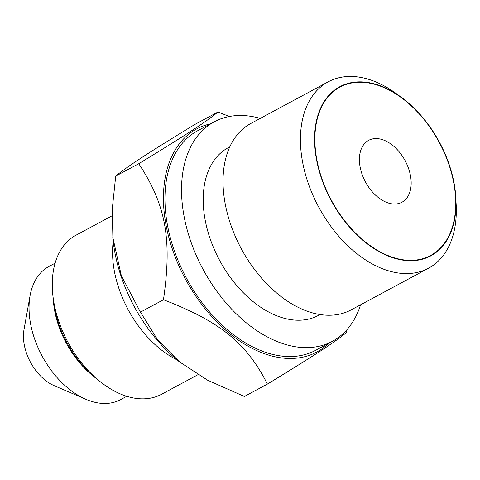 <?xml version="1.0" encoding="UTF-8"?>
<svg xmlns="http://www.w3.org/2000/svg" width="480" height="480" viewBox="0 0 480 480"><rect width="100%" height="100%" fill="white"/><g stroke="black" fill="none" stroke-linecap="round" stroke-linejoin="round"><path stroke-width="0.72" d="M347.04 329.592L346.614 332.4C334.98 342.042 314.904 355.146 267.402 384.09L244.368 396.486L207.594 380.19L179.304 361.728A126.684 81.09 -118.3 0 1 112.896 238.35L112.26 209.058L115.71 176.106C127.344 166.464 147.426 153.36 194.922 124.41L217.956 112.014L229.368 116.484M113.202 241.35A90.312 57.81 61.7 0 0 176.964 359.814M112.044 215.802L75.978 235.212A90.312 57.81 61.7 0 0 52.698 293.592A90.312 57.81 61.7 0 0 100.038 381.546A90.312 57.81 61.7 0 0 133.92 398.058A90.312 57.81 -118.3 0 0 161.586 394.266L197.928 374.706M52.698 293.592L53.508 302.394A75.6 48.396 61.7 0 0 93.138 376.02L100.038 381.546M55.104 263.16L48.888 266.502A75.6 48.396 61.7 0 0 30.078 295.656A75.6 48.396 61.7 0 0 85.854 399.288A75.6 48.396 61.7 0 0 97.398 402.816A75.6 48.396 -118.3 0 0 120.552 399.642L126.768 396.3M30.078 295.656L24 329.634A40.866 26.16 61.7 0 0 54.15 385.65L85.854 399.288M391.182 203.718A35.142 22.494 61.7 0 0 401.946 202.242A35.142 22.494 61.7 0 0 408.432 168.12A35.142 22.494 61.7 0 0 379.398 138.87A35.142 22.494 61.7 0 0 368.634 140.346A35.142 22.494 61.7 0 0 362.148 174.468A35.142 22.494 61.7 0 0 391.182 203.718M316.716 159.072A95.628 61.212 61.7 0 0 397.302 258.648A95.628 61.212 61.7 0 0 455.262 193.692A95.628 61.212 61.7 0 0 453.864 183.516A95.628 61.212 61.7 0 0 405.132 100.56A95.628 61.212 61.7 0 0 316.716 159.072M398.676 95.412A105.84 67.752 61.7 0 0 328.212 81.816A105.84 67.752 61.7 0 0 302.478 161.484A105.84 67.752 61.7 0 0 428.544 268.212A105.84 67.752 61.7 0 0 456 201.912M428.544 268.212L351.138 309.876A105.84 67.752 -118.3 0 1 225.072 203.148A105.84 67.752 61.7 0 1 250.806 123.48L328.212 81.816M320.046 314.544L318.45 315.402A95.214 60.948 -118.3 0 1 205.044 219.384A95.214 60.948 61.7 0 1 228.192 147.714L229.794 146.856M260.262 118.392A124.638 79.782 61.7 0 0 214.248 121.806A124.638 79.782 61.7 0 0 183.942 215.628A124.638 79.782 61.7 0 0 332.394 341.31A124.638 79.782 61.7 0 0 360.588 304.788M214.248 121.806L197.664 130.734A124.638 79.782 -118.3 0 0 167.358 224.556A124.638 79.782 61.7 0 0 315.81 350.238L332.394 341.31M328.578 343.362A126.684 81.09 -118.3 0 1 277.974 357.354A126.684 81.09 -118.3 0 1 169.908 241.326A126.684 81.09 -118.3 0 1 210.432 123.858M179.784 362.112L157.71 339.972L140.43 312.144L121.32 275.694L112.788 237.216M115.71 176.106L138.744 163.71C186.264 134.748 206.328 121.656 217.956 112.014M267.402 384.09C246.534 342.936 220.194 321.57 163.464 299.748C172.176 239.292 165.906 204.828 138.744 163.71M140.43 312.144L163.464 299.748M401.388 259.89A96.036 61.47 61.7 0 0 430.806 255.858A96.036 61.47 61.7 0 0 448.518 162.63A96.036 61.47 61.7 0 0 369.186 82.698A96.036 61.47 61.7 0 0 339.774 86.73A96.036 61.47 61.7 0 0 322.056 179.958A96.036 61.47 61.7 0 0 401.388 259.89M97.986 379.86A81.732 52.314 -118.3 0 1 52.974 296.232"/></g></svg>
